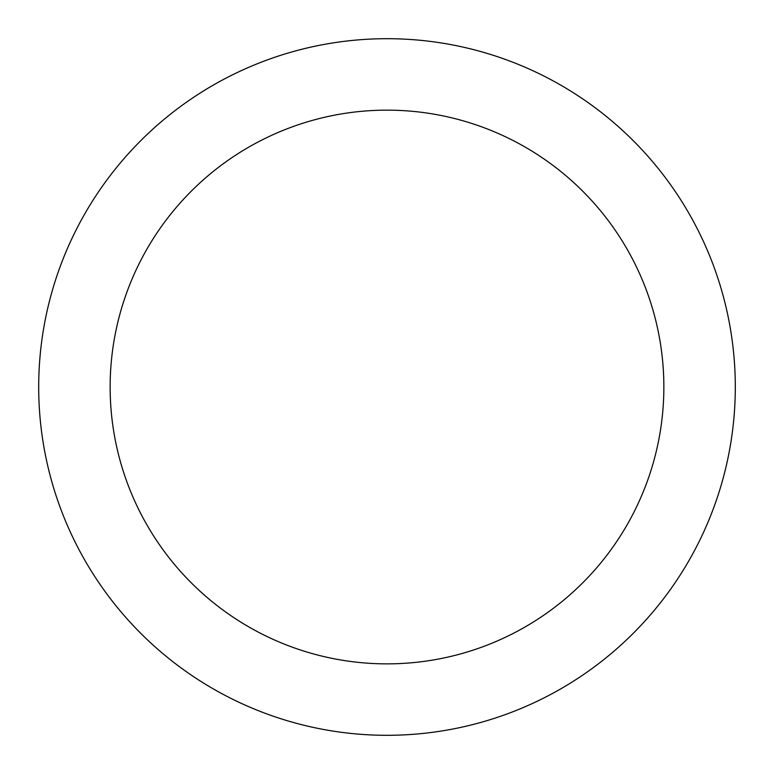 <?xml version="1.0" encoding="UTF-8"?>
<svg xmlns="http://www.w3.org/2000/svg" width="774" height="774" viewBox="0 0 774 774"><rect width="100%" height="100%" fill="white"/><g stroke="black" fill="none" stroke-linecap="round" stroke-linejoin="round"><path stroke-width="1.16" d="M387 38.7A348.3 348.3 0 0 1 688.637 561.15A348.3 348.3 0 0 1 85.363 561.15A348.3 348.3 0 0 1 387 38.7M387 110.15A276.85 276.85 0 0 1 626.766 525.43A276.85 276.85 0 0 1 147.234 525.43A276.85 276.85 0 0 1 387 110.15"/></g></svg>
